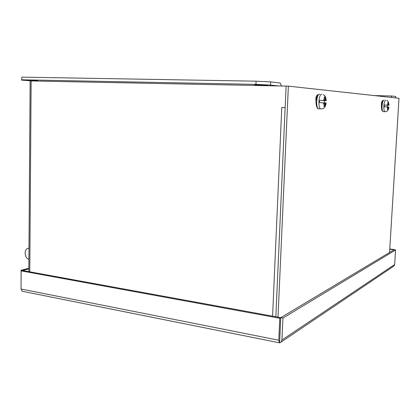 <?xml version="1.0" encoding="UTF-8"?>
<svg xmlns="http://www.w3.org/2000/svg" width="420" height="420" viewBox="0 0 420 420"><rect width="100%" height="100%" fill="white"/><g stroke="black" fill="none" stroke-linecap="round" stroke-linejoin="round"><path stroke-width="0.63" d="M381.481 106.055C381.302 103.183 381.649 101.435 382.526 100.8L382.83 100.826M316.008 101.598C315.63 97.907 316.155 95.676 317.572 94.915L317.993 94.952M389.555 252.494L399 98.285L288.362 86.142L277.998 317.158M382.541 101.246L382.268 100.91L382.767 100.91M317.195 95.014L317.683 95.056M288.362 86.142L30.135 80.918L28.817 271.651M275.835 316.764L286.109 86.095L285.149 107.641L281.773 107.525L284.713 107.636M28.98 248.189L27.615 248.451C23.714 249.879 24.712 258.31 28.901 259.34M23 291.401L22.391 291.281M21.058 288.992L21.105 270.239L28.838 268.28M23.011 291.406L279.421 342.799L278.786 340.226L279.778 318.239L21.157 270.869L21.058 289.012L22.176 291.239M393.367 266.396L394.055 265.934L394.663 264.548L395.567 250.016L282.944 318.061L281.941 340.022L281.106 342.069L279.599 342.867L279.746 339.586L279.605 342.867M21.105 270.239L22.57 270.506L21.157 270.869M279.778 318.239L280.744 317.662L279.741 339.743M395.567 250.016L394.012 249.821L280.749 317.662L279.757 339.586M282.944 318.061L22.57 270.506L28.833 268.91M389.77 248.992L394.427 249.575L394.406 249.869M394.427 249.575L394.012 249.821L389.755 249.286M254.536 84.887L267.335 85.244L254.536 84.887M27.547 80.357L37.643 80.698L27.547 80.357M21.588 80.126L21.866 77.133L21.588 80.126L33.369 80.95M278.723 85.942L270.527 85.066L270.659 81.889L280.177 83.034L281.531 86M391.057 97.414L391.839 96.017L395.698 96.469L395.614 97.913M21.856 79.795L255.938 84.378L270.527 85.066M21.866 77.133L256.069 81.181L270.659 81.889M255.938 84.378L256.069 81.181M282.293 107.546L281.773 107.525L272.585 316.171M321.468 108.89L322.266 108.77C324.329 108.413 325.637 106.491 326.188 103.01L325.064 102.931L324.796 106.423L323.951 106.47L324.245 102.874L319.41 102.659L319.526 100.291L324.329 100.517L324.266 96.905L325.117 96.883L325.148 100.58L326.308 100.674L322.392 100.495L325.148 100.58M324.45 102.911L324.56 100.653M325.064 102.931L324.245 102.905M324.329 100.517L319.526 100.291M324.796 106.423L323.978 106.391M385.245 111.673L386.032 111.557C387.608 111.2 388.563 109.704 388.904 107.069L388.258 107.021L388.012 109.736L387.497 109.778L387.765 106.99L384.274 106.838L384.384 105L387.854 105.163L387.833 102.359L388.353 102.328L388.348 105.194L389.014 105.252L386.111 105.126L388.348 105.194M387.324 106.964L387.424 105.221M382.562 110.849C380.872 110.817 381.418 100.936 383.114 100.999M388.258 107.021L387.765 107.005M387.854 105.163L384.384 105M388.012 109.736L387.518 109.715M382.31 100.879L382.778 100.889M278.786 340.226L21.058 289.012M394.663 264.548L281.941 340.022M391.797 96.017L374.288 95.571M29.778 271.824L31.122 80.903M319.279 108.811L318.538 108.785C315.462 107.819 316.522 93.545 319.62 94.237M325.243 98.028L326.078 100.648M325.957 102.989L324.97 105.399M319.2 94.29C317.735 94.532 316.706 96.495 316.113 100.17C315.609 103.205 316.586 108.848 318.538 108.785L320.733 108.864C317.678 107.893 318.743 93.597 321.82 94.29M324.156 105.326L323.437 102.821M323.558 100.464L324.419 98.175M383.471 111.61L383.135 111.594C381.239 111.09 382.069 99.776 383.969 100.259M388.442 103.215L388.909 105.236M388.799 107.058L388.164 108.938M383.744 100.291C381.843 99.566 380.016 109.699 383.135 111.594L384.914 111.662C383.035 111.153 383.87 99.829 385.754 100.312M387.671 108.89L387.277 106.958M387.387 105.126L387.944 103.341M281.106 342.069L394.055 265.934M323.18 94.647C325.637 96.306 325.343 95.618 326.308 100.674M386.846 100.59C387.739 100.217 388.458 101.771 389.014 105.252"/></g></svg>
